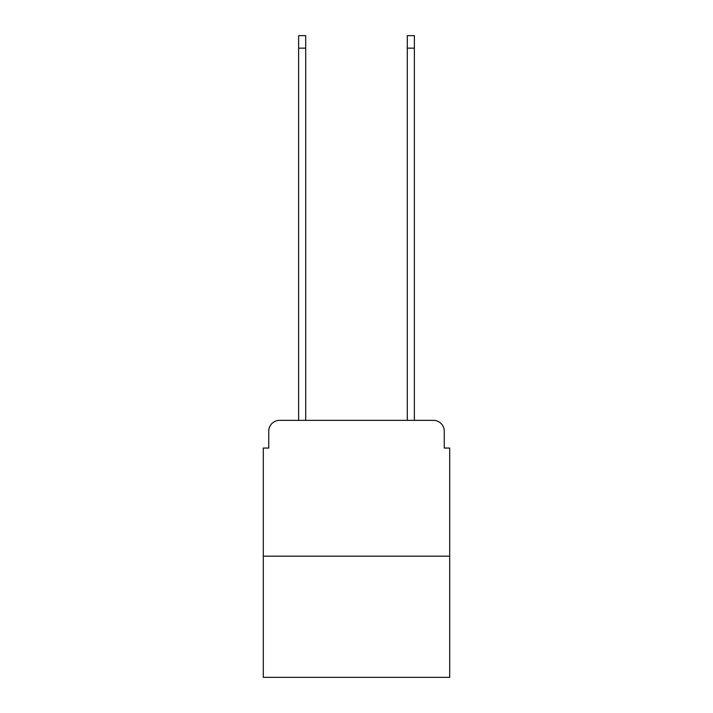 <?xml version="1.0" encoding="UTF-8"?>
<svg xmlns="http://www.w3.org/2000/svg" width="713" height="713" viewBox="0 0 713 713"><rect width="100%" height="100%" fill="white"/><g stroke="black" fill="none" stroke-linecap="round" stroke-linejoin="round"><path stroke-width="1.07" d="M268.748 431.213L268.748 448.058L268.748 431.213A10.864 10.864 0 0 1 279.612 420.34L298.631 420.34L298.631 35.65L305.699 35.65L305.699 420.34L314.121 420.34M449.689 556.185L263.311 556.185L263.311 677.35L449.689 677.35L449.689 448.058L444.252 448.058L444.252 431.213A10.864 10.864 0 0 0 433.388 420.34L279.612 420.34M263.311 556.185L263.311 448.058L268.748 448.058M398.879 420.34L407.301 420.34L407.301 35.65L414.369 35.65L414.369 420.34L433.388 420.34M444.252 448.058L444.252 431.213M298.631 48.145L305.699 48.145M414.369 48.145L407.301 48.145"/></g></svg>
